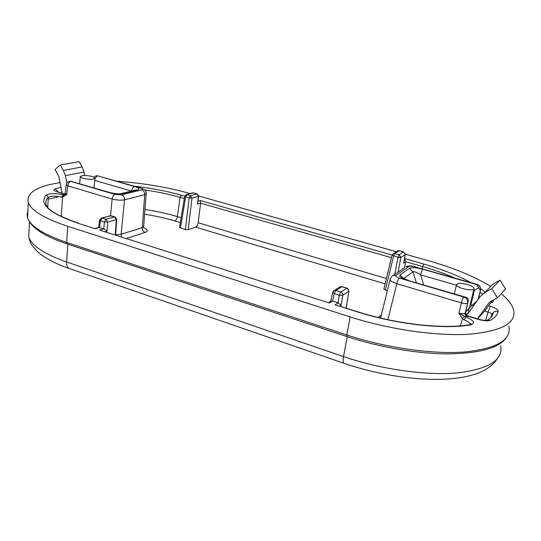 <?xml version="1.0" encoding="UTF-8"?>
<svg xmlns="http://www.w3.org/2000/svg" width="541" height="541" viewBox="0 0 541 541"><rect width="100%" height="100%" fill="white"/><g stroke="black" fill="none" stroke-linecap="round" stroke-linejoin="round"><path stroke-width="0.81" d="M501.189 293.743C507.857 299.159 511.969 304.448 513.524 309.601C516.77 323.058 501.859 331.281 468.797 334.25C436.154 336.245 388.823 329.361 350.169 316.918L67.767 226.321C44.545 218.571 31.378 210.686 28.267 202.645C26.124 192.873 36.727 186.205 60.065 182.635M117.045 181.249C142.743 183.081 166.628 187.058 188.701 193.171L190.121 193.577M405.317 254.229L428.154 260.667C453.162 267.721 474.038 276.302 490.782 286.412M198.655 195.977L396.37 251.707M332.641 301.039L334.243 293.628L339.288 295.197L342.778 295.244L341.121 305.286L338.111 302.764L332.573 301.019L330.781 301.215M99.632 227.484L100.45 220.755L104.379 221.979L107.74 222.108L107.03 231.203L103.899 228.829L98.773 227.423M404.485 258.801L405.709 261.743L404.587 267.552M198.094 201.13L200.177 200.522L200.603 203.193L198.182 222.736C197.783 225.056 196.958 226.537 195.707 227.173L188.173 229.749L191.994 198.094L190.513 195.68L186.956 194.672L193.38 192.9L196.904 193.894L190.513 195.68L189.188 197.905L191.994 198.094L198.371 196.275L198.655 196.018L197.201 193.894L198.371 196.275L197.512 204.113L198.642 196.126M179.531 227.403L185.387 229.594L188.173 229.749M387.376 290.618L385.307 289.996L393.605 256.035L394.781 253.472L399.163 250.726L403.512 251.95L399.184 254.723L393.483 253.513L392.097 255.183L398.007 257.286L400.888 257.428L399.184 254.723L398.007 257.286L394.741 274.429M383.88 288.894L385.307 289.996M470.318 324.478L470.278 324.1C469.771 322.646 467.742 321.246 464.198 319.9L462.467 318.791L458.91 313.124C461.973 313.942 464.056 313.976 465.145 313.219L465.483 312.806M47.716 207.203L48.325 197.364C51.016 195.862 55.486 195.781 61.735 197.127L62.54 197.208L66.719 194.462L65.157 193.306M488.719 305.78L490.315 306.247C495.536 307.917 498.18 309.621 498.234 311.366C496.192 310.94 494.46 311.406 493.054 312.759L491.302 316.985M69.241 181.384L70.776 181.397C69.133 181.932 68.112 183.413 67.706 185.82L66.719 194.462L63.527 194.875L62.54 197.208L61.275 216.535M409.476 268.322L413.013 271.785C414.25 271.325 416.773 272.333 420.58 274.814C421.283 272.008 422.095 270.162 423.021 269.262C416.421 267.538 411.911 267.227 409.476 268.322L400.049 274.943C398.737 276.492 401.341 278.324 407.853 280.441L463.799 297.056L399.346 278.088C398.359 279.014 397.52 280.88 396.823 283.694C392.901 282.416 390.649 281.09 390.054 279.717L390.291 278.73M490.633 317.709L491.952 314.375C491.613 313.516 490.302 312.752 488.023 312.076L490.315 306.247M480.584 289.881L478.095 299.437M480.313 290.551L476.736 284.661L423.021 269.262M476.986 301.006L472.083 305.313M478.913 287.778L474.403 290.402L470.812 304.935M463.921 296.941L465.943 297.273L468.019 298.449L468.303 300.81L465.145 313.219C464.942 314.74 465.605 315.802 467.12 316.424L467.35 315.768M387.897 319.704L396.823 283.694L461.405 302.899C464.476 303.717 466.545 303.826 467.607 303.21C467.992 300.275 466.721 298.219 463.799 297.056C462.961 298.064 462.163 300.012 461.405 302.899L458.91 313.124L465.902 317.006C474.2 320.624 475.647 323.268 470.244 324.945C443.546 329.645 395.518 324.181 357.236 311.826L335.062 304.793L357.533 311.731M96.156 175.825L98.273 175.866M66.218 184.738L67.706 185.82M135.852 190.006L121.103 193.604C118.952 194.118 115.247 193.779 109.985 192.589L71.027 181.343L69.62 181.303C67.497 181.891 66.354 183.108 66.191 184.948L65.123 193.556L64.278 194.618L64.846 194.368M416.34 282.679L413.013 271.785L403.681 278.52L400.049 274.943M465.727 297.205L407.853 280.441M135.899 189.992L137.59 189.986L122.428 193.698L120.744 193.685M109.884 192.555L70.776 181.397L115.064 194.429C113.536 195.03 112.555 196.566 112.122 199.034C116.815 200.184 120.954 200.454 124.538 199.839C124.545 197.35 123.537 195.693 121.515 194.861L141.803 189.864C143.778 190.662 144.751 192.265 144.731 194.665L146.185 193.353C146.341 191.074 144.745 189.364 141.384 188.221L97.596 175.852L134.472 186.537C133.012 187.105 132.058 188.606 131.605 191.041M78.431 223.392L95.243 228.721L78.431 223.392C49.19 213.249 38.485 203.788 46.33 195.017C49.684 193.245 55.27 193.157 63.087 194.76L64.859 194.185M64.839 194.212L57.035 191.852L64.967 194.009M57.035 191.852C53.701 190.716 53.079 189.722 55.175 188.863L58.306 191.994M380.83 318.128L381.006 316.634M146.151 193.874L143.683 226.253L142.242 227.673C142.222 230.02 143.189 231.609 145.137 232.441C148.39 231.149 147.936 229.573 143.791 227.72M121.657 236.938L121.123 234.246L115.693 234.787M70.783 181.397C69.187 181.952 68.193 183.433 67.794 185.847L112.122 199.034L110.547 215.609M97.603 175.852L141.296 188.194M390.054 279.711C391.42 276.566 392.462 275.166 393.179 275.511L396.059 275.43L408.773 266.585L405.98 266.672C408.59 265.665 411.762 265.692 415.481 266.76M404.35 267.802L393.179 275.511M477.121 284.417L415.13 266.869L476.736 284.661M498.234 311.366C497.483 314.686 494.981 317.601 490.741 320.11L486.88 320.299M490.741 320.11C488.192 321.212 484.08 320.982 478.406 319.413L478.771 319.224C482.721 320.57 486.961 320.502 487.61 320.008C491.309 317.628 493.128 315.214 493.054 312.759L491.952 314.375L491.174 317.134M478.406 319.413L467.431 316.093C465.923 315.477 465.26 314.409 465.463 312.894L467.776 303.041M64.244 194.32L64.69 194.381M61.735 197.127L63.087 194.76L63.527 194.875M46.33 195.017L48.325 197.364C45.978 199.724 45.302 202.341 46.296 205.208C48.365 210.415 59.239 216.474 78.918 223.386M468.979 324.783L470.244 324.945M464.198 319.9L465.902 317.006L467.12 316.424M460.398 325.824L462.467 318.791L464.503 316.417M346.112 308.106L348.931 290.93M329.483 303.021L99.578 230.101L329.483 303.021L332.573 301.019M103.845 228.816L104.379 221.979L106.043 219.301L107.74 222.108L116.268 219.673L116.714 219.227L115.077 216.921L110.702 215.717L102.121 218.084L106.043 219.301L114.597 216.914L116.268 219.673L115.274 234.916M405.27 254.561L403.62 263.149L405.709 261.743L422.44 266.517C434.213 269.878 445.074 273.732 455.015 278.088M405.304 254.392L403.512 251.95L405.304 254.385M465.7 311.887L472.117 305.327L473.774 305.543M483.945 311.832L492.567 300.411M470.257 324.147L471.137 323.843M465.869 314.659L468.614 312.833L480.056 296.664L484.993 292.343L491.816 288.698L500.033 280.177L505.51 288.975L497.49 297.827L491.816 288.698M477.527 318.852L488.976 302.865L490.633 301.432L497.49 297.827M472.117 305.327L470.136 304.739M484.993 292.343L493.412 283.727L500.033 280.177M462.974 288.678C459.214 287.521 457.023 286.304 456.408 285.019C456.807 283.011 460.499 282.842 467.498 284.505C471.272 285.648 473.49 286.879 474.139 288.184C473.754 290.192 470.034 290.361 462.974 288.678M83.05 178.327L80.251 176.812C81.454 175.183 85.417 175.068 92.153 176.454L94.986 177.982C93.816 179.612 89.833 179.727 83.05 178.327M66.854 183.088L65.4 175.642L63.439 170.442L60.247 165.032L55.067 169.509L58.888 176.616L62.127 193.151M84.741 175.467L84.071 171.977L82.171 166.919L79.06 161.664L60.247 165.032M184.724 196.133L181.377 195.179C166.973 191.129 151.291 188.133 134.317 186.199M392.11 255.048L200.177 200.522M471.083 282.693C457.794 275.45 441.95 269.208 423.562 263.981L404.742 258.632M480.638 288.59L485.25 292.072M493.007 300.181C493.805 301.499 493.074 302.392 490.815 302.859M338.111 302.764L335.062 304.793M103.899 228.829L99.578 230.101M95.243 228.721L99.578 227.463M55.175 188.863L60.971 187.24M403.62 263.149L405.202 254.622L400.888 257.428L398.075 272.13M197.512 204.113L200.603 203.193L391.488 257.678M338.051 302.744L339.288 295.197L340.783 292.045C342.223 292.64 342.886 293.709 342.778 295.244L348.756 291.356C348.864 289.841 348.208 288.793 346.788 288.204L341.817 286.676L335.745 290.483L340.783 292.045L347.106 288.143L348.925 290.95M341.121 305.286L339.87 306.125M107.03 231.203L105.252 231.737M385.111 283.836L195.707 227.173M180.329 222.574L174.79 220.917C165.499 218.151 155.436 215.92 144.603 214.216M126.432 238.453L145.137 232.441M378.173 317.493L381.419 314.957M386.409 278.52L198.182 222.736M184.319 198.547L180.085 197.337L181.377 195.179M181.14 217.685L177.38 216.569L180.085 197.337C169.198 194.246 157.39 191.771 144.67 189.905M144.961 209.462C156.592 211.26 167.399 213.627 177.38 216.569C176.948 218.855 176.082 220.302 174.79 220.917M421.966 268.613L423.562 263.981M485.703 320.373L488.023 312.076L484.635 311.068M474.403 290.402L473.652 290.186M456.367 285.181L420.58 274.814L423.63 284.823M61.187 192.867L62.026 192.63M480.056 292.12L482.477 294.04M346.957 336.576L346.774 334.974L350.169 316.918M27.895 211.186L27.057 214.5L27.598 217.996C30.668 226.388 43.686 234.53 66.651 242.422L346.774 334.974C384.928 347.613 431.704 354.396 464.083 352.035C496.895 348.668 511.806 339.971 508.804 325.939M67.368 243.991L66.651 242.422L67.767 226.321M57.813 196.965L48.217 199.095M29.092 230.033L28.781 237.086C31.743 245.749 44.355 254.047 66.624 261.972L67.868 244.16M344.218 363.369L344.09 363.329C343.021 362.68 342.825 360.434 343.494 356.58L347.241 336.671M69.6 268.634L69.363 268.552C67.395 267.633 66.482 265.435 66.624 261.972L343.494 356.58C380.296 369.192 425.436 375.691 456.841 372.965C488.706 369.192 503.319 360.096 500.675 345.665M415.13 266.869C412.134 266.098 410.01 266.003 408.773 266.585M396.059 275.43C395.322 276.235 396.418 277.12 399.346 278.088M94.756 180.424L131.497 191.068M124.538 199.839L121.123 234.246L142.242 227.673L144.731 194.665L124.538 199.839M121.515 194.861L115.064 194.429M140.687 188.2C142.736 188.87 143.101 189.424 141.803 189.864M134.472 186.537C138.996 187.977 140.031 189.127 137.59 189.986M122.428 193.698C118.824 194.314 114.401 193.935 109.147 192.562M478.413 298.99L480.469 290.395C480.841 287.596 479.637 285.648 476.844 284.552L477.155 284.431C479.698 285.405 480.841 287.23 480.584 289.895M94.946 178.435L97.366 175.899L95.852 175.893M71.804 181.357L69.552 181.309M467.431 316.093L467.438 316.093C465.916 315.477 465.26 314.416 465.463 312.894M185.387 229.594L189.188 197.905L185.631 196.897L186.956 194.672L185.982 194.719M180.437 228.099L185.631 196.897L184.704 196.241M470.143 324.539L471.001 323.761C471.563 323.897 470.995 324.221 469.304 324.735C443.099 329.374 395.424 323.964 357.567 311.738L357.236 311.826M339.552 287.197L342.135 286.615L347.072 288.137M332.715 292.255L334.243 293.628L335.745 290.483L334.27 290.497L333.256 291.234M109.695 215.737L115.023 216.9M99.537 219.957L100.45 220.755L102.121 218.084L101.059 218.124M392.137 255.007L383.833 289.083M397.168 251.213L399.353 250.693L403.681 251.903M193.38 192.9L192.697 192.867L193.38 192.9M192.454 192.934L186.273 194.638L184.684 196.356L179.511 227.518M485.994 309.574L477.554 318.859M489.747 302.027L488.976 302.865M84.071 171.977L65.4 175.642M82.171 166.919L63.439 170.442M506.072 338.098C498.491 348.154 479.083 353.415 447.833 353.888C417.341 353.787 378.991 347.187 346.923 336.57L67.307 243.971C44.308 236.363 31.074 227.707 27.598 217.996L28.267 202.645M497.247 358.899C488.55 371.741 469.595 378.551 440.381 379.336C411.471 380.039 374.866 373.946 344.09 363.329L69.363 268.552C56.541 264.164 46.35 258.909 38.803 252.789C30.661 245.235 30.053 242.199 28.781 237.086L29.451 222.02M98.219 175.852L96.23 175.811L93.884 177.09M408.266 280.306L403.471 278.487L403.518 278.872M57.86 191.859L57.19 191.825M390.054 279.717L380.58 318.067M143.642 226.828L143.859 228.106M467.404 315.788L478.738 319.217M465.476 312.833L467.336 315.768M346.206 308.14L348.877 291.241M342.101 286.608L340.363 286.689L334.27 290.497L332.647 292.573L330.774 301.222M331.281 300.897L328.678 302.581M115.673 235.037L116.7 219.403M111.135 215.71L101.363 218.03L99.517 220.14L98.631 227.463M98.942 227.376L95.047 228.498M393.483 253.513L397.885 250.767L399.332 250.686M197.167 193.881L193.678 192.9M469.412 311.704L466.937 314.274M468.019 313.516L473.923 289.077M454.332 293.858L456.408 285.019M94.046 187.896L94.946 178.381M79.635 183.663L80.251 176.812"/></g></svg>
